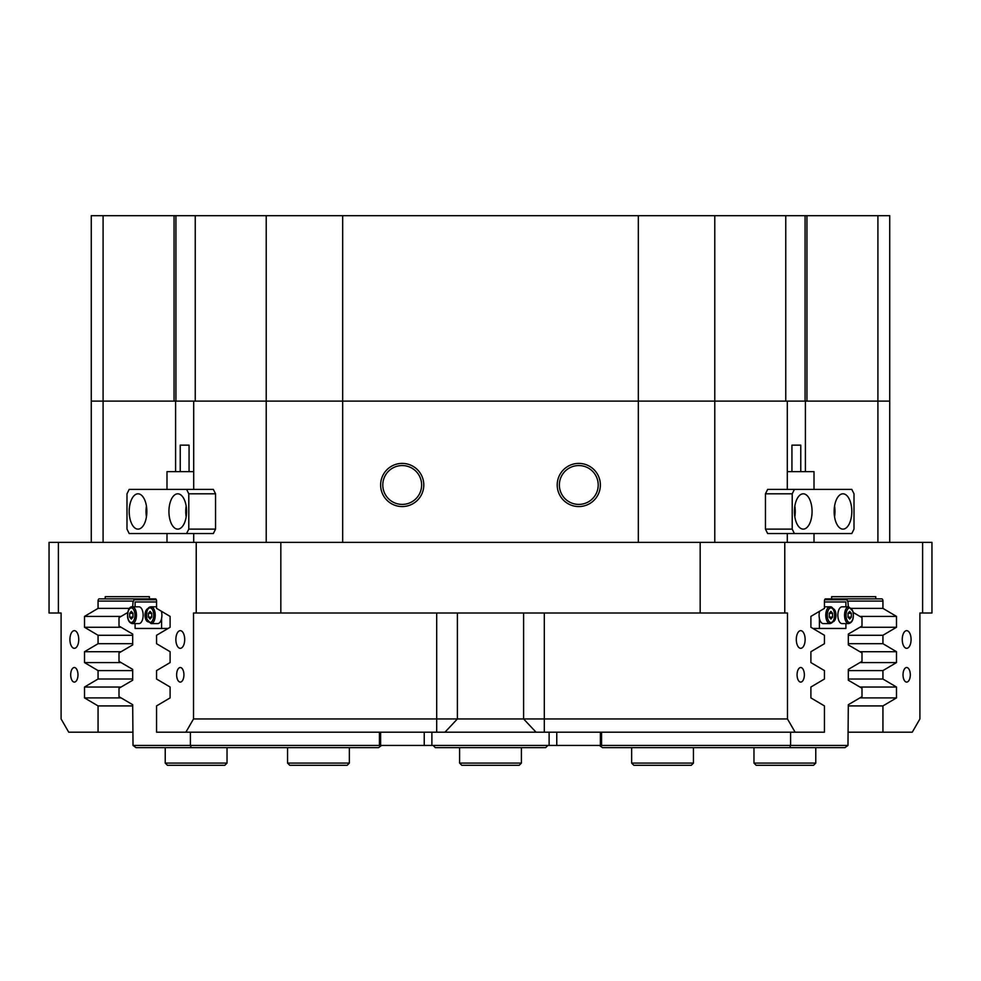 <?xml version="1.0" encoding="UTF-8"?>
<svg xmlns="http://www.w3.org/2000/svg" width="981" height="981" viewBox="0 0 981 981"><rect width="100%" height="100%" fill="white"/><g stroke="black" fill="none" stroke-linecap="round" stroke-linejoin="round"><path stroke-width="1.47" d="M824.665 599.759L846.873 599.759L847.976 601.966L848.307 606.822M601.574 732.194L601.574 745.437L847.976 745.437L848.307 704.701L861.992 696.682L861.992 688.245L848.307 680.225L848.307 669.385L861.992 661.366L861.992 652.929L848.307 644.909L848.307 634.069L861.992 626.05L861.992 617.613L853.237 612.487M847.976 745.437L844.96 747.645L602.444 747.645L599.44 745.437M789.779 747.645L790.588 745.437L790.588 732.194M547.889 745.437L545.681 747.645L435.319 747.645L433.112 745.437M132.693 606.822L133.024 601.966L134.127 599.759L156.335 599.759M127.763 612.487L119.008 617.613L119.008 626.05L132.693 634.069L132.693 644.909L119.008 652.929L119.008 661.366L132.693 669.385L132.693 680.225L119.008 688.245L119.008 696.682L132.693 704.701L133.024 745.437L424.233 745.437L424.233 732.194M381.56 745.437L378.556 747.645L136.04 747.645L133.024 745.437M190.412 732.194L190.412 745.437L191.221 747.645M146.856 511.469A17.658 8.829 -90 0 0 138.027 493.811A17.658 8.829 -90 0 0 129.198 511.469A17.658 8.829 -90 0 0 138.027 529.127A17.658 8.829 -90 0 0 146.856 511.469M146.439 506.098A17.658 8.829 -90 0 0 146.022 511.469A17.658 8.829 -90 0 0 146.439 516.84M186.586 511.469A17.658 8.829 -90 0 0 177.757 493.811A17.658 8.829 -90 0 0 168.928 511.469A17.658 8.829 -90 0 0 177.757 529.127A17.658 8.829 -90 0 0 186.586 511.469M186.169 506.098A17.658 8.829 -90 0 0 185.752 511.469A17.658 8.829 -90 0 0 186.169 516.84M126.99 493.811L126.99 529.127L129.198 533.541L186.586 533.541L188.793 529.127L188.793 493.811L186.586 489.396L129.198 489.396L126.99 493.811M188.793 529.127L215.55 529.127L213.343 533.541L186.586 533.541M215.55 529.127L215.55 493.811L188.793 493.811M186.586 489.396L213.343 489.396L215.55 493.811M812.072 511.469A17.658 8.829 90 0 0 803.243 493.811A17.658 8.829 90 0 0 794.414 511.469A17.658 8.829 90 0 0 803.243 529.127A17.658 8.829 90 0 0 812.072 511.469M794.831 516.84A17.658 8.829 90 0 0 795.248 511.469A17.658 8.829 90 0 0 794.831 506.098M851.802 511.469A17.658 8.829 90 0 0 842.973 493.811A17.658 8.829 90 0 0 834.144 511.469A17.658 8.829 90 0 0 842.973 529.127A17.658 8.829 90 0 0 851.802 511.469M834.561 516.84A17.658 8.829 90 0 0 834.978 511.469A17.658 8.829 90 0 0 834.561 506.098M794.414 533.541L767.657 533.541L765.45 529.127L792.207 529.127L794.414 533.541L851.802 533.541L854.01 529.127L854.01 493.811L851.802 489.396L794.414 489.396L792.207 493.811L792.207 529.127M792.207 493.811L765.45 493.811L765.45 529.127M765.45 493.811L767.657 489.396L794.414 489.396M791.937 471.64L791.937 445.153L800.766 445.153L800.766 471.64M814.009 489.396L814.009 471.64L787.302 471.64M180.234 471.64L180.234 445.153L189.063 445.153L189.063 471.64M193.698 471.64L166.991 471.64L166.991 489.396M556.767 732.194L556.767 745.437L424.233 745.437M601.574 745.437L600.384 745.437L600.384 732.194M556.767 745.437L600.384 745.437M805.131 639.489A8.829 4.415 90 0 0 800.717 630.66A8.829 4.415 90 0 0 796.302 639.489A8.829 4.415 90 0 0 800.717 648.318A8.829 4.415 90 0 0 805.131 639.489M911.079 639.489A8.829 4.415 90 0 0 906.665 630.66A8.829 4.415 90 0 0 902.25 639.489A8.829 4.415 90 0 0 906.665 648.318A8.829 4.415 90 0 0 911.079 639.489M78.75 639.489A8.829 4.415 -90 0 0 74.335 630.66A8.829 4.415 -90 0 0 69.921 639.489A8.829 4.415 -90 0 0 74.335 648.318A8.829 4.415 -90 0 0 78.75 639.489M184.698 639.489A8.829 4.415 -90 0 0 180.283 630.66A8.829 4.415 -90 0 0 175.869 639.489A8.829 4.415 -90 0 0 180.283 648.318A8.829 4.415 -90 0 0 184.698 639.489M910.307 674.805A7.284 3.642 90 0 0 906.665 667.521A7.284 3.642 90 0 0 903.023 674.805A7.284 3.642 90 0 0 906.665 682.089A7.284 3.642 90 0 0 910.307 674.805M804.359 674.805A7.284 3.642 90 0 0 800.717 667.521A7.284 3.642 90 0 0 797.075 674.805A7.284 3.642 90 0 0 800.717 682.089A7.284 3.642 90 0 0 804.359 674.805M183.925 674.805A7.284 3.642 -90 0 0 180.283 667.521A7.284 3.642 -90 0 0 176.641 674.805A7.284 3.642 -90 0 0 180.283 682.089A7.284 3.642 -90 0 0 183.925 674.805M77.977 674.805A7.284 3.642 -90 0 0 74.335 667.521A7.284 3.642 -90 0 0 70.693 674.805A7.284 3.642 -90 0 0 74.335 682.089A7.284 3.642 -90 0 0 77.977 674.805M805.401 471.64L805.401 401.106L889.73 401.106L889.73 542.37M91.27 542.37L91.27 401.106L175.599 401.106L175.599 471.64M600.372 484.982A21.582 21.582 0 0 0 578.79 463.4A21.582 21.582 0 0 0 557.208 484.982A21.582 21.582 0 0 0 578.79 506.564A21.582 21.582 0 0 0 600.372 484.982M598.214 484.982A19.424 19.424 0 0 0 578.79 465.558A19.424 19.424 0 0 0 559.366 484.982A19.424 19.424 0 0 0 578.79 504.406A19.424 19.424 0 0 0 598.214 484.982M423.792 484.982A21.582 21.582 0 0 0 402.21 463.4A21.582 21.582 0 0 0 380.628 484.982A21.582 21.582 0 0 0 402.21 506.564A21.582 21.582 0 0 0 423.792 484.982M421.634 484.982A19.424 19.424 0 0 0 402.21 465.558A19.424 19.424 0 0 0 382.786 484.982A19.424 19.424 0 0 0 402.21 504.406A19.424 19.424 0 0 0 421.634 484.982M49.05 613.002L49.05 542.37L58.382 542.37L58.382 613.002L49.05 613.002M175.599 401.106L805.401 401.106M787.302 401.106L787.302 489.396M787.302 533.541L787.302 542.37M193.698 542.37L193.698 533.541M193.698 489.396L193.698 401.106M784.775 613.002L700.176 613.002L700.176 542.37L784.775 542.37L784.775 613.002L787.473 613.002L787.473 718.95L795.125 732.194L824.445 732.194L824.445 705.915L810.895 697.896L810.895 687.031L824.445 679.011L824.445 670.599L810.895 662.58L810.895 651.715L824.445 643.695L824.445 635.283L810.895 627.264L810.895 616.399L824.445 608.379L824.445 601.083A2.207 1.104 -90 0 1 825.548 598.876L881.833 598.876A2.207 1.104 -90 0 1 882.937 601.083L882.937 608.379L896.487 616.399L896.487 627.264L882.937 635.283L882.937 643.695L848.307 643.695M149.382 596.669L105.237 596.669L149.382 596.669L149.382 598.876L155.452 598.876A2.207 1.104 90 0 1 156.555 601.083L156.555 608.379L170.105 616.399L170.105 627.264L156.555 635.283L156.555 643.695L170.105 651.715L170.105 662.58L156.555 670.599L156.555 679.011L170.105 687.031L170.105 697.896L156.555 705.915L156.555 732.194L185.875 732.194L193.527 718.95L787.473 718.95M848.307 679.036L882.937 679.036L882.937 670.599L896.487 662.58L896.487 651.715L882.937 643.695M848.307 670.599L882.937 670.599M848.307 635.283L882.937 635.283M848.307 705.915L882.937 705.915L882.937 732.194L847.976 732.194M129.443 608.379L98.063 608.379L98.063 601.083A2.207 1.104 90 0 1 99.167 598.876L149.382 598.876M132.693 643.695L98.063 643.695L98.063 635.283L132.693 635.283M132.693 670.599L98.063 670.599L98.063 679.011L84.513 687.031L84.513 697.896L98.063 705.915L98.063 732.194L68.731 732.194L61.092 718.95L61.092 613.002L58.382 613.002M132.693 679.011L98.063 679.011M922.618 542.37L931.95 542.37L931.95 613.002L922.618 613.002L922.618 542.37L784.775 542.37M196.225 542.37L280.824 542.37L280.824 613.002L196.225 613.002L196.225 542.37L58.382 542.37M882.937 705.915L896.487 697.896L896.487 687.031L882.937 679.036M922.618 613.002L919.908 613.002L919.908 718.95L912.269 732.194L882.937 732.194M831.618 596.669L875.763 596.669L831.618 596.669L831.618 598.876M875.763 596.669L875.763 598.876M98.063 643.695L84.513 651.715L84.513 662.58L98.063 670.599M98.063 608.379L84.513 616.399L84.513 627.264L98.063 635.283M105.237 596.669L105.237 598.876M196.225 613.002L193.527 613.002L193.527 718.95M700.176 613.002L280.824 613.002M851.557 608.379L882.937 608.379M132.693 705.915L98.063 705.915M98.063 732.194L133.024 732.194M795.125 732.194L185.875 732.194M700.176 542.37L280.824 542.37M859.92 687.031L896.487 687.031M859.92 697.896L896.487 697.896M859.92 651.715L896.487 651.715M859.92 662.58L896.487 662.58M859.92 616.399L896.487 616.399M859.92 627.264L896.487 627.264M121.08 616.399L84.513 616.399M121.08 627.264L84.513 627.264M121.08 651.715L84.513 651.715M121.08 662.58L84.513 662.58M121.08 687.031L84.513 687.031M121.08 697.896L84.513 697.896M148.033 608.612A6.622 3.311 -90 0 0 145.029 615.21A6.622 3.311 -90 0 0 148.033 621.807M161.583 618.471L161.583 628.453L135.096 628.453L135.096 623.597M168.094 628.453L161.583 628.453M135.096 606.822L135.096 601.966L156.555 601.966M161.411 611.261A8.388 4.194 90 0 1 157.72 623.597L151.025 623.597A8.388 4.194 90 0 0 154.667 619.391A8.388 4.194 90 0 0 154.642 610.979A8.388 4.194 90 0 0 151.025 606.822L156.555 606.822M150.056 611.384L151.724 613.284L151.736 617.11L150.081 619.036L148.425 617.135L148.413 613.309L150.056 611.384M151.699 617.135L148.425 617.135M151.724 613.309L148.413 613.309M132.263 606.822L138.959 606.822A8.388 4.194 90 0 1 143.152 615.21A8.388 4.194 90 0 1 138.959 623.597L132.263 623.597A8.388 4.194 90 0 0 136.457 615.21A8.388 4.194 90 0 0 132.263 606.822C127.309 605.792 124.734 621.954 132.263 623.597M132.962 617.123L131.307 619.036L129.651 617.123L129.651 613.297L131.307 611.384L132.962 613.297L132.962 617.123L129.651 617.123M132.962 613.297L129.651 613.297M832.967 621.807A6.622 3.311 90 0 0 835.971 615.21A6.622 3.311 90 0 0 832.967 608.612M824.445 601.966L845.904 601.966L845.904 606.822M845.904 623.597L845.904 628.453L819.417 628.453L819.417 618.471M812.906 628.453L819.417 628.453M848.737 623.597L842.041 623.597A8.388 4.194 -90 0 1 838.424 619.44A8.388 4.194 -90 0 1 838.412 611.028A8.388 4.194 -90 0 1 842.041 606.822L848.737 606.822A8.388 4.194 -90 0 0 845.095 611.028A8.388 4.194 -90 0 0 845.119 619.44A8.388 4.194 -90 0 0 848.737 623.597C852.71 622.408 854.108 618.288 852.943 611.224L848.737 606.822M849.681 611.384L851.336 613.284L851.349 617.11L849.705 619.036L848.038 617.135L848.025 613.309L849.681 611.384M848.062 613.284L851.336 613.284M848.038 617.11L851.349 617.11M824.445 606.822L829.975 606.822C834.929 605.792 837.504 621.954 829.975 623.597L823.28 623.597A8.388 4.194 -90 0 1 819.589 611.261M832.587 617.123L830.932 619.036L829.276 617.123L829.276 613.297L830.932 611.384L832.587 613.297L832.587 617.123L829.276 617.123M829.276 613.297L832.587 613.297M813.568 765.303L756.179 765.303L753.972 763.095L815.775 763.095L813.568 765.303M347.151 765.303L289.763 765.303L287.556 763.095L349.359 763.095L347.151 765.303M519.194 765.303L461.806 765.303L459.599 763.095L521.402 763.095L519.194 765.303L521.402 763.095L521.402 747.645L521.402 763.095M691.237 765.303L633.849 765.303L631.641 763.095L693.444 763.095L691.237 765.303M227.028 763.095L224.821 765.303L167.432 765.303L165.225 763.095L227.028 763.095L227.028 747.645M805.07 401.106L805.07 215.697L785.756 215.697L785.756 401.106L266.219 401.106L266.219 215.697L175.93 215.697L175.93 401.106M266.219 215.697L342.676 215.697L342.676 542.37M638.324 542.37L638.324 215.697L342.676 215.697M638.324 215.697L714.781 215.697L714.781 542.37M785.756 215.697L714.781 215.697M805.07 215.697L806.946 215.697L806.946 401.106L877.909 401.106L877.909 215.697L806.946 215.697M877.909 215.697L889.73 215.697L889.73 401.106L877.909 401.106L877.909 542.37M91.27 215.697L103.091 215.697L103.091 401.106L91.27 401.106L91.27 215.697M103.091 542.37L103.091 401.106L174.054 401.106L174.054 215.697L103.091 215.697M174.054 215.697L175.93 215.697M266.219 542.37L266.219 401.106L195.244 401.106L195.244 215.697M549.115 745.437L549.115 732.194M431.885 732.194L431.885 745.437M380.616 732.194L380.616 745.437M133.465 601.083L98.063 601.083M882.937 601.083L847.535 601.083M436.692 732.194L436.692 613.002M536.031 732.194L523.609 718.95L523.609 613.002M457.391 613.002L457.391 718.95L444.969 732.194M544.308 613.002L544.308 732.194M146.929 618.888A7.284 3.642 -90 0 0 151.908 621.5A7.284 3.642 -90 0 0 153.22 611.531A7.284 3.642 -90 0 0 148.229 608.919A7.284 3.642 -90 0 0 146.929 618.888M131.307 607.926A7.284 3.642 -90 0 0 127.665 615.21A7.284 3.642 -90 0 0 131.307 622.494A7.284 3.642 -90 0 0 134.949 615.21A7.284 3.642 -90 0 0 131.307 607.926M846.542 618.888A7.284 3.642 90 0 0 851.533 621.5A7.284 3.642 90 0 0 852.832 611.531A7.284 3.642 90 0 0 847.854 608.919A7.284 3.642 90 0 0 846.542 618.888M830.932 607.926A7.284 3.642 90 0 0 827.29 615.21A7.284 3.642 90 0 0 830.932 622.494A7.284 3.642 90 0 0 834.573 615.21A7.284 3.642 90 0 0 830.932 607.926M829.975 623.597A8.388 4.194 -90 0 1 825.781 615.21A8.388 4.194 -90 0 1 829.975 606.822M814.009 542.37L814.009 533.541M166.991 542.37L166.991 533.541M379.426 732.194L379.426 745.437M151.025 606.822C147.493 606.871 146.095 610.991 146.819 619.195L151.025 623.597M815.775 747.645L815.775 763.095M753.972 747.645L753.972 763.095M349.359 747.645L349.359 763.095M287.556 747.645L287.556 763.095M459.599 747.645L459.599 763.095M693.444 747.645L693.444 763.095M631.641 747.645L631.641 763.095M165.225 763.095L165.225 747.645"/></g></svg>
